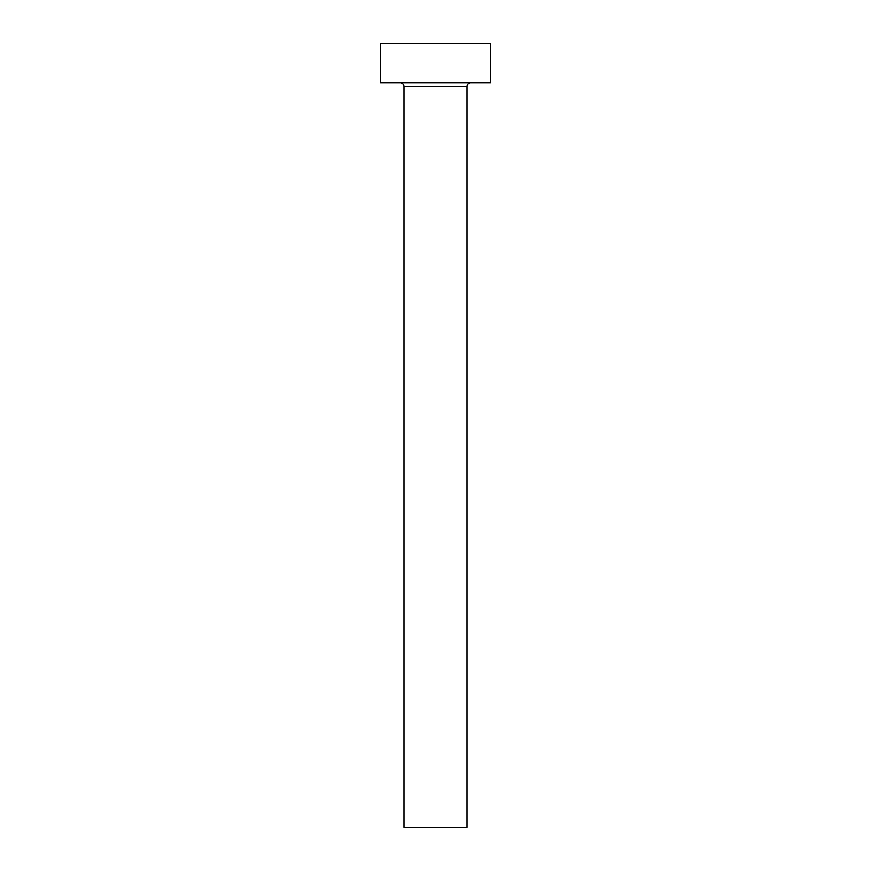 <?xml version="1.0" encoding="UTF-8"?>
<svg xmlns="http://www.w3.org/2000/svg" width="871" height="871" viewBox="0 0 871 871"><rect width="100%" height="100%" fill="white"/><g stroke="black" fill="none" stroke-linecap="round" stroke-linejoin="round"><path stroke-width="1.31" d="M466.856 86.665L404.144 86.665L404.144 827.45L466.856 827.45L466.856 86.665A3.92 3.92 0 0 1 470.776 82.745M404.144 86.665A3.92 3.92 0 0 0 400.225 82.745M490.373 82.745L380.627 82.745L380.627 43.55L490.373 43.55L490.373 82.745"/></g></svg>
